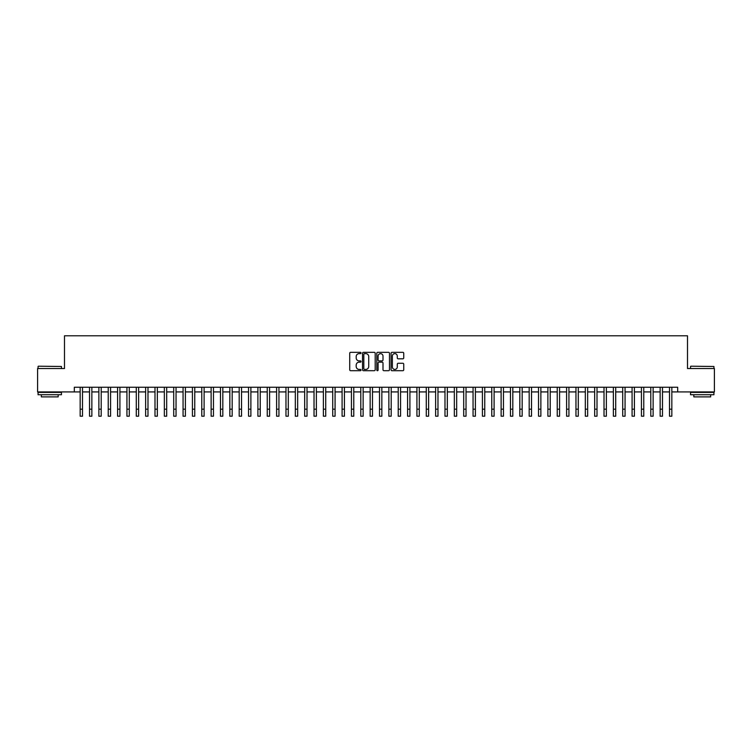 <?xml version="1.0" encoding="UTF-8"?>
<svg xmlns="http://www.w3.org/2000/svg" width="752" height="752" viewBox="0 0 752 752"><rect width="100%" height="100%" fill="white"/><g stroke="black" fill="none" stroke-linecap="round" stroke-linejoin="round"><path stroke-width="1.13" d="M361.035 352.989A0.639 0.639 0 0 0 360.387 352.34L350.639 352.34A0.921 0.921 0 0 0 349.718 353.261L349.718 369.787A0.921 0.921 0 0 0 350.639 370.708L360.387 370.708A0.639 0.639 0 0 0 361.035 370.059A0.639 0.639 0 0 0 360.387 369.42L359.127 369.42A2.942 2.942 0 0 1 356.194 366.478L356.194 365.105A2.942 2.942 0 0 1 359.127 362.163L360.387 362.163A0.639 0.639 0 0 0 361.035 361.524A0.639 0.639 0 0 0 360.387 360.885L359.127 360.885A2.942 2.942 0 0 1 356.194 357.943L356.194 356.57A2.942 2.942 0 0 1 359.127 353.628L360.387 353.628A0.639 0.639 0 0 0 361.035 352.989M402.837 358.817A0.921 0.921 0 0 0 403.749 357.896L403.749 353.261A0.921 0.921 0 0 0 402.837 352.34L391.999 352.34A0.921 0.921 0 0 0 391.078 353.261L391.078 369.787A0.921 0.921 0 0 0 391.999 370.708L402.837 370.708A0.921 0.921 0 0 0 403.749 369.787L403.749 364.184A0.921 0.921 0 0 0 402.837 363.272L398.193 363.272A0.921 0.921 0 0 0 397.282 364.184L397.282 366.967A2.453 2.453 0 0 1 394.819 369.42A2.453 2.453 0 0 1 392.365 366.967L392.365 356.081A2.453 2.453 0 0 1 394.819 353.628A2.453 2.453 0 0 1 397.282 356.081L397.282 357.896A0.921 0.921 0 0 0 398.193 358.817L402.837 358.817M74.316 391.924L37.6 391.924L37.6 368.536L64.493 368.536L64.493 335.796L687.507 335.796L687.507 368.536L714.4 368.536L714.4 391.924L677.684 391.924L677.684 387.252L74.316 387.252L74.316 391.924L80.163 391.924M375.201 353.261A0.921 0.921 0 0 0 374.28 352.34L363.442 352.34A0.921 0.921 0 0 0 362.53 353.261L362.53 369.787A0.921 0.921 0 0 0 363.442 370.708L374.28 370.708A0.921 0.921 0 0 0 375.201 369.787L375.201 353.261M377.72 352.34L388.558 352.34A0.921 0.921 0 0 1 389.47 353.261L389.47 369.787A0.921 0.921 0 0 1 388.558 370.708L383.924 370.708A0.921 0.921 0 0 1 383.003 369.787L383.003 363.084A0.921 0.921 0 0 0 382.082 362.163L379.008 362.163A0.921 0.921 0 0 0 378.087 363.084L378.087 370.059A0.639 0.639 0 0 1 377.448 370.708A0.639 0.639 0 0 1 376.799 370.059L376.799 353.261A0.921 0.921 0 0 1 377.72 352.34M82.504 391.924L89.516 391.924M91.857 391.924L98.869 391.924M101.21 391.924L108.222 391.924M110.563 391.924L117.585 391.924M119.916 391.924L126.938 391.924M129.278 391.924L136.291 391.924M138.631 391.924L145.644 391.924M147.984 391.924L154.997 391.924M157.337 391.924L164.35 391.924M166.69 391.924L173.712 391.924M176.043 391.924L183.065 391.924M185.406 391.924L192.418 391.924M194.759 391.924L201.771 391.924M204.112 391.924L211.124 391.924M213.465 391.924L220.477 391.924M222.818 391.924L229.839 391.924M232.171 391.924L239.192 391.924M241.533 391.924L248.545 391.924M250.886 391.924L257.898 391.924M260.239 391.924L267.251 391.924M269.592 391.924L276.604 391.924M278.945 391.924L285.967 391.924M288.298 391.924L295.32 391.924M297.66 391.924L304.673 391.924M307.013 391.924L314.026 391.924M316.366 391.924L323.379 391.924M325.719 391.924L332.732 391.924M335.072 391.924L342.094 391.924M344.425 391.924L351.447 391.924M353.778 391.924L360.8 391.924M363.141 391.924L370.153 391.924M372.494 391.924L379.506 391.924M381.847 391.924L388.859 391.924M391.2 391.924L398.222 391.924M400.553 391.924L407.575 391.924M409.906 391.924L416.928 391.924M419.268 391.924L426.281 391.924M428.621 391.924L435.634 391.924M437.974 391.924L444.987 391.924M447.327 391.924L454.34 391.924M456.68 391.924L463.702 391.924M466.033 391.924L473.055 391.924M475.396 391.924L482.408 391.924M484.749 391.924L491.761 391.924M494.102 391.924L501.114 391.924M503.455 391.924L510.467 391.924M512.808 391.924L519.829 391.924M522.161 391.924L529.182 391.924M531.523 391.924L538.535 391.924M540.876 391.924L547.888 391.924M550.229 391.924L557.241 391.924M559.582 391.924L566.594 391.924M568.935 391.924L575.957 391.924M578.288 391.924L585.31 391.924M587.65 391.924L594.663 391.924M597.003 391.924L604.016 391.924M606.356 391.924L613.369 391.924M615.709 391.924L622.722 391.924M625.062 391.924L632.084 391.924M634.415 391.924L641.437 391.924M643.778 391.924L650.79 391.924M653.131 391.924L660.143 391.924M662.484 391.924L669.496 391.924M671.837 391.924L677.684 391.924M364.457 353.628A0.639 0.639 0 0 0 363.808 354.267L363.808 368.781A0.639 0.639 0 0 0 364.457 369.42L365.782 369.42A2.942 2.942 0 0 0 368.724 366.478L368.724 356.57A2.942 2.942 0 0 0 365.782 353.628L364.457 353.628M383.003 356.128A2.453 2.453 0 0 0 380.55 353.675A2.453 2.453 0 0 0 378.087 356.128L378.087 359.964A0.921 0.921 0 0 0 379.008 360.885L382.082 360.885A0.921 0.921 0 0 0 383.003 359.964L383.003 356.128M80.163 409.182L82.504 409.182L82.504 416.204L80.163 416.204L80.163 387.252M82.504 409.182L82.504 387.252M38.352 366.205L61.457 366.478L38.352 366.205M49.764 394.734L38.07 394.734L38.07 392.394L61.457 392.394L61.457 394.734L49.764 394.734M58.177 394.734L58.177 396.887L41.341 396.887L41.341 394.734M690.825 366.205L713.93 366.478L690.825 366.205M702.236 394.734L690.543 394.734L690.543 392.394L713.93 392.394L713.93 394.734L702.236 394.734M710.659 394.734L710.659 396.887L693.823 396.887L693.823 394.734M89.516 409.182L91.857 409.182L91.857 416.204L89.516 416.204L89.516 387.252M91.857 409.182L91.857 387.252M98.869 409.182L101.21 409.182L101.21 416.204L98.869 416.204L98.869 387.252M101.21 409.182L101.21 387.252M108.222 409.182L110.563 409.182L110.563 416.204L108.222 416.204L108.222 387.252M110.563 409.182L110.563 387.252M117.585 409.182L119.916 409.182L119.916 416.204L117.585 416.204L117.585 387.252M119.916 409.182L119.916 387.252M126.938 409.182L129.278 409.182L129.278 416.204L126.938 416.204L126.938 387.252M129.278 409.182L129.278 387.252M136.291 409.182L138.631 409.182L138.631 416.204L136.291 416.204L136.291 387.252M138.631 409.182L138.631 387.252M145.644 409.182L147.984 409.182L147.984 416.204L145.644 416.204L145.644 387.252M147.984 409.182L147.984 387.252M154.997 409.182L157.337 409.182L157.337 416.204L154.997 416.204L154.997 387.252M157.337 409.182L157.337 387.252M164.35 409.182L166.69 409.182L166.69 416.204L164.35 416.204L164.35 387.252M166.69 409.182L166.69 387.252M173.712 409.182L176.043 409.182L176.043 416.204L173.712 416.204L173.712 387.252M176.043 409.182L176.043 387.252M183.065 409.182L185.406 409.182L185.406 416.204L183.065 416.204L183.065 387.252M185.406 409.182L185.406 387.252M192.418 409.182L194.759 409.182L194.759 416.204L192.418 416.204L192.418 387.252M194.759 409.182L194.759 387.252M201.771 409.182L204.112 409.182L204.112 416.204L201.771 416.204L201.771 387.252M204.112 409.182L204.112 387.252M211.124 409.182L213.465 409.182L213.465 416.204L211.124 416.204L211.124 387.252M213.465 409.182L213.465 387.252M220.477 409.182L222.818 409.182L222.818 416.204L220.477 416.204L220.477 387.252M222.818 409.182L222.818 387.252M229.839 409.182L232.171 409.182L232.171 416.204L229.839 416.204L229.839 387.252M232.171 409.182L232.171 387.252M239.192 409.182L241.533 409.182L241.533 416.204L239.192 416.204L239.192 387.252M241.533 409.182L241.533 387.252M248.545 409.182L250.886 409.182L250.886 416.204L248.545 416.204L248.545 387.252M250.886 409.182L250.886 387.252M257.898 409.182L260.239 409.182L260.239 416.204L257.898 416.204L257.898 387.252M260.239 409.182L260.239 387.252M267.251 409.182L269.592 409.182L269.592 416.204L267.251 416.204L267.251 387.252M269.592 409.182L269.592 387.252M276.604 409.182L278.945 409.182L278.945 416.204L276.604 416.204L276.604 387.252M278.945 409.182L278.945 387.252M285.967 409.182L288.298 409.182L288.298 416.204L285.967 416.204L285.967 387.252M288.298 409.182L288.298 387.252M295.32 409.182L297.66 409.182L297.66 416.204L295.32 416.204L295.32 387.252M297.66 409.182L297.66 387.252M304.673 409.182L307.013 409.182L307.013 416.204L304.673 416.204L304.673 387.252M307.013 409.182L307.013 387.252M314.026 409.182L316.366 409.182L316.366 416.204L314.026 416.204L314.026 387.252M316.366 409.182L316.366 387.252M323.379 409.182L325.719 409.182L325.719 416.204L323.379 416.204L323.379 387.252M325.719 409.182L325.719 387.252M332.732 409.182L335.072 409.182L335.072 416.204L332.732 416.204L332.732 387.252M335.072 409.182L335.072 387.252M342.094 409.182L344.425 409.182L344.425 416.204L342.094 416.204L342.094 387.252M344.425 409.182L344.425 387.252M351.447 409.182L353.778 409.182L353.778 416.204L351.447 416.204L351.447 387.252M353.778 409.182L353.778 387.252M360.8 409.182L363.141 409.182L363.141 416.204L360.8 416.204L360.8 387.252M363.141 409.182L363.141 387.252M370.153 409.182L372.494 409.182L372.494 416.204L370.153 416.204L370.153 387.252M372.494 409.182L372.494 387.252M379.506 409.182L381.847 409.182L381.847 416.204L379.506 416.204L379.506 387.252M381.847 409.182L381.847 387.252M388.859 409.182L391.2 409.182L391.2 416.204L388.859 416.204L388.859 387.252M391.2 409.182L391.2 387.252M398.222 409.182L400.553 409.182L400.553 416.204L398.222 416.204L398.222 387.252M400.553 409.182L400.553 387.252M407.575 409.182L409.906 409.182L409.906 416.204L407.575 416.204L407.575 387.252M409.906 409.182L409.906 387.252M416.928 409.182L419.268 409.182L419.268 416.204L416.928 416.204L416.928 387.252M419.268 409.182L419.268 387.252M426.281 409.182L428.621 409.182L428.621 416.204L426.281 416.204L426.281 387.252M428.621 409.182L428.621 387.252M435.634 409.182L437.974 409.182L437.974 416.204L435.634 416.204L435.634 387.252M437.974 409.182L437.974 387.252M444.987 409.182L447.327 409.182L447.327 416.204L444.987 416.204L444.987 387.252M447.327 409.182L447.327 387.252M454.34 409.182L456.68 409.182L456.68 416.204L454.34 416.204L454.34 387.252M456.68 409.182L456.68 387.252M463.702 409.182L466.033 409.182L466.033 416.204L463.702 416.204L463.702 387.252M466.033 409.182L466.033 387.252M473.055 409.182L475.396 409.182L475.396 416.204L473.055 416.204L473.055 387.252M475.396 409.182L475.396 387.252M482.408 409.182L484.749 409.182L484.749 416.204L482.408 416.204L482.408 387.252M484.749 409.182L484.749 387.252M491.761 409.182L494.102 409.182L494.102 416.204L491.761 416.204L491.761 387.252M494.102 409.182L494.102 387.252M501.114 409.182L503.455 409.182L503.455 416.204L501.114 416.204L501.114 387.252M503.455 409.182L503.455 387.252M510.467 409.182L512.808 409.182L512.808 416.204L510.467 416.204L510.467 387.252M512.808 409.182L512.808 387.252M519.829 409.182L522.161 409.182L522.161 416.204L519.829 416.204L519.829 387.252M522.161 409.182L522.161 387.252M529.182 409.182L531.523 409.182L531.523 416.204L529.182 416.204L529.182 387.252M531.523 409.182L531.523 387.252M538.535 409.182L540.876 409.182L540.876 416.204L538.535 416.204L538.535 387.252M540.876 409.182L540.876 387.252M547.888 409.182L550.229 409.182L550.229 416.204L547.888 416.204L547.888 387.252M550.229 409.182L550.229 387.252M557.241 409.182L559.582 409.182L559.582 416.204L557.241 416.204L557.241 387.252M559.582 409.182L559.582 387.252M566.594 409.182L568.935 409.182L568.935 416.204L566.594 416.204L566.594 387.252M568.935 409.182L568.935 387.252M575.957 409.182L578.288 409.182L578.288 416.204L575.957 416.204L575.957 387.252M578.288 409.182L578.288 387.252M585.31 409.182L587.65 409.182L587.65 416.204L585.31 416.204L585.31 387.252M587.65 409.182L587.65 387.252M594.663 409.182L597.003 409.182L597.003 416.204L594.663 416.204L594.663 387.252M597.003 409.182L597.003 387.252M604.016 409.182L606.356 409.182L606.356 416.204L604.016 416.204L604.016 387.252M606.356 409.182L606.356 387.252M613.369 409.182L615.709 409.182L615.709 416.204L613.369 416.204L613.369 387.252M615.709 409.182L615.709 387.252M622.722 409.182L625.062 409.182L625.062 416.204L622.722 416.204L622.722 387.252M625.062 409.182L625.062 387.252M632.084 409.182L634.415 409.182L634.415 416.204L632.084 416.204L632.084 387.252M634.415 409.182L634.415 387.252M641.437 409.182L643.778 409.182L643.778 416.204L641.437 416.204L641.437 387.252M643.778 409.182L643.778 387.252M650.79 409.182L653.131 409.182L653.131 416.204L650.79 416.204L650.79 387.252M653.131 409.182L653.131 387.252M660.143 409.182L662.484 409.182L662.484 416.204L660.143 416.204L660.143 387.252M662.484 409.182L662.484 387.252M669.496 409.182L671.837 409.182L671.837 416.204L669.496 416.204L669.496 387.252M671.837 409.182L671.837 387.252M38.07 368.536L38.07 366.478M43.4 392.394L43.4 391.924M56.118 392.394L56.118 391.924M61.457 368.536L61.457 366.478M690.543 368.536L690.543 366.478M695.882 392.394L695.882 391.924M708.6 392.394L708.6 391.924M713.93 368.536L713.93 366.478"/></g></svg>
